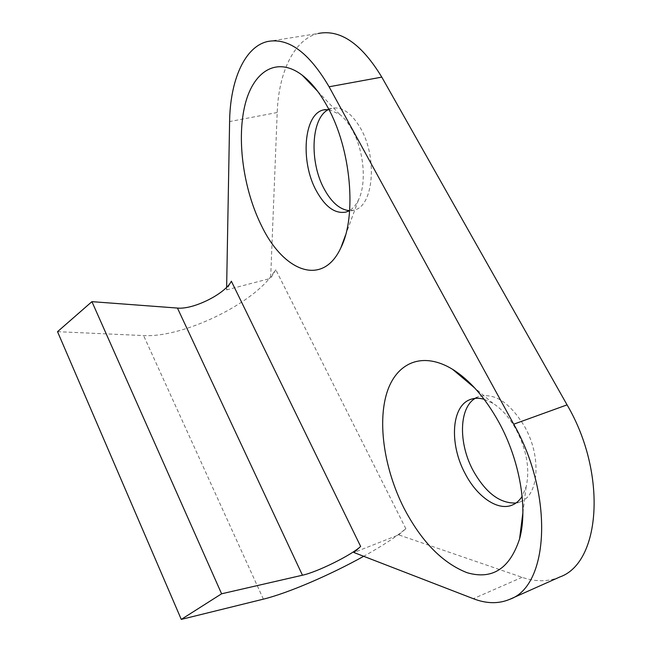 <?xml version="1.0" encoding="UTF-8"?>
<svg xmlns="http://www.w3.org/2000/svg" width="652" height="652" viewBox="0 0 652 652"><rect width="100%" height="100%" fill="white"/><g stroke="black" fill="none" stroke-linecap="round" stroke-linejoin="round"><path stroke-width="0.49" stroke-dasharray="3.26 2.44" d="M226.635 287.279L226.594 289.887L231.37 281.216M57.531 331.681L143.587 335.568C179.83 337.752 244.264 308.429 269.17 278.763L226.594 289.887M559.913 576.947C548.291 581.869 535.683 582 522.105 577.313L398.698 534.868L353.897 552.513M398.698 534.868L405.846 528.715L397.215 535.455C388.168 541.951 376.995 548.902 363.686 556.295M267.369 41.557L318.315 33.464C294.191 39.006 278.575 72.372 277.206 112.511L270.629 278.38L269.17 278.763L275.812 269.741L270.629 278.38M328.592 109.512L331.672 108.33C341.917 106.268 351.575 112.967 360.654 128.42C377.883 158.045 373.278 206.391 354.248 210.083L349.366 210.661M475.169 398.364L478.69 396.628C494.518 392.463 509.815 402.431 524.591 426.538C541.682 456.384 538.951 495.496 520.483 501.763L516.017 502.994M328.934 109.544L339.716 114.402C344.362 118.061 348.567 123.301 352.333 130.123C364.003 150.816 366.726 183.147 358.584 199.691C356.212 204.736 353.237 208.338 349.659 210.49M484.167 399.301L492.961 403.335C501.787 408.943 509.522 417.704 516.172 429.619C526.702 450.076 530.035 469.09 526.18 486.645L522.138 496.343M263.375 599.155L143.587 335.568M522.105 577.313L473.311 598.691M277.206 112.511L229.602 121.565M405.846 528.715L275.812 269.741M354.248 210.083L346.212 212.014M331.672 108.33L325.315 109.552M345.454 235.356L358.584 199.691M339.716 114.402L317.711 91.37M522.88 512.757L526.18 486.645M492.961 403.335L474.705 387.964M520.483 501.763L512.301 505.039M478.69 396.628L471.323 399.154"/><path stroke-width="0.98" d="M509.807 599.294L559.913 576.947C600.745 562.684 607.33 473.173 567.069 404.868L513.727 424.191C553.931 494.754 549.041 585.887 509.807 599.294C498.658 603.996 486.49 603.793 473.311 598.691L353.897 552.513L360.646 546.449C351.281 555.235 317.231 572.073 302.447 575.219L221.598 593.793L91.924 301.656L57.531 331.681L181.272 619.4L263.375 599.155C287.858 593.181 330.238 574.934 363.686 556.295M360.646 546.449L231.37 281.216C224.948 294.003 193.318 309.749 177.442 308.062L91.924 301.656M513.727 424.191L329.089 86.781C308.95 52.445 288.38 37.368 267.369 41.557C244.378 46.968 230.123 80.775 229.602 121.565L226.635 287.279M327.443 106.732C351.208 149.006 356.888 216.138 340.939 247.613C322.936 287.084 283.848 272.023 261.705 226.122C243.954 190.849 236.578 141.655 244.606 106.578C252.528 71.524 276.619 55.583 302.332 75.282C311.444 82.348 319.814 92.837 327.443 106.732M498.837 422.178C519.734 460.035 528.087 508.373 519.579 538.878C509.782 568.699 492.317 579.987 467.191 572.741C442.415 563.083 421.265 541.404 403.735 507.696C384.574 469.538 377.475 424.012 386.677 393.425C395.862 362.96 422.088 350.784 452.455 369.236C469.717 380.018 485.186 397.663 498.837 422.178M221.598 593.793L181.272 619.4M567.069 404.868L381.795 77.123C361.493 43.7 340.336 29.144 318.315 33.464M349.366 210.661C339.961 209.716 331.591 202.519 324.248 189.064C309.187 162.03 310.947 117.694 328.592 109.512M516.017 502.994C500.011 503.67 485.748 492.92 473.23 470.736C458.372 443.515 458.853 408.013 475.169 398.364M349.659 210.49L346.212 212.014C335.332 214.206 325.372 207.157 316.359 190.865C300.213 161.973 303.571 114.133 323.482 109.911L328.934 109.544M522.138 496.343C519.514 500.516 516.229 503.409 512.301 505.039C497.851 511.315 477.06 496.775 465.226 473.759C449.163 444.354 451.217 405.886 470.451 399.456C474.599 397.924 479.171 397.875 484.167 399.301M302.447 575.219L177.442 308.062M381.795 77.123L329.089 86.781M325.315 109.552L323.482 109.911M340.931 247.621L345.454 235.356M317.711 91.37L302.332 75.282M519.579 538.878L522.88 512.757M474.705 387.964L452.455 369.236M471.323 399.154L470.451 399.456"/></g></svg>
